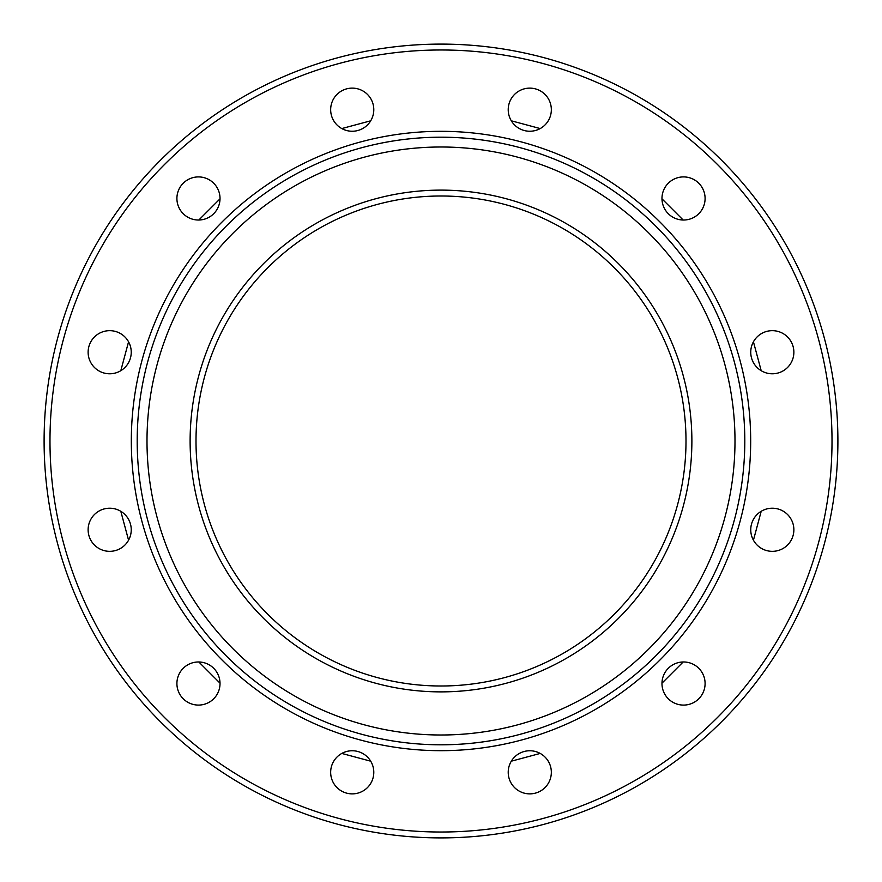 <?xml version="1.0" encoding="UTF-8"?>
<svg xmlns="http://www.w3.org/2000/svg" width="882" height="882" viewBox="0 0 882 882"><rect width="100%" height="100%" fill="white"/><g stroke="black" fill="none" stroke-linecap="round" stroke-linejoin="round"><path stroke-width="1.32" d="M441 685.998A244.998 244.998 0 0 1 196.002 441A244.998 244.998 0 0 1 441 196.002A244.998 244.998 0 0 1 685.998 441A244.998 244.998 0 0 1 441 685.998M441 190.115A250.885 250.885 0 0 0 223.73 566.442A250.885 250.885 0 0 0 658.27 566.442A250.885 250.885 0 0 0 441 190.115M44.1 441A396.9 396.9 0 0 0 441 837.9A396.9 396.9 0 0 0 837.9 441A396.9 396.9 0 0 0 441 44.1A396.9 396.9 0 0 0 44.1 441M49.976 441A391.024 391.024 0 0 1 636.506 102.367A391.024 391.024 0 0 1 636.506 779.633A391.024 391.024 0 0 1 49.976 441M88.123 352.227A21.565 21.565 0 0 0 120.47 370.892A21.565 21.565 0 0 0 120.47 333.55A21.565 21.565 0 0 0 88.123 352.227M88.123 529.773A21.565 21.565 0 0 0 120.47 548.45A21.565 21.565 0 0 0 120.47 511.108A21.565 21.565 0 0 0 88.123 529.773M176.907 683.539A21.565 21.565 0 0 0 209.243 702.204A21.565 21.565 0 0 0 209.243 664.863A21.565 21.565 0 0 0 176.907 683.539M330.662 772.312A21.565 21.565 0 0 0 363.009 790.989A21.565 21.565 0 0 0 363.009 753.636A21.565 21.565 0 0 0 330.662 772.312M508.219 772.312A21.565 21.565 0 0 0 540.556 790.989A21.565 21.565 0 0 0 540.556 753.636A21.565 21.565 0 0 0 508.219 772.312M661.974 683.539A21.565 21.565 0 0 0 694.321 702.204A21.565 21.565 0 0 0 694.321 664.863A21.565 21.565 0 0 0 661.974 683.539M750.747 529.773A21.565 21.565 0 0 0 783.095 548.45A21.565 21.565 0 0 0 783.095 511.108A21.565 21.565 0 0 0 750.747 529.773M750.747 352.227A21.565 21.565 0 0 0 783.095 370.892A21.565 21.565 0 0 0 783.095 333.55A21.565 21.565 0 0 0 750.747 352.227M661.974 198.461A21.565 21.565 0 0 0 694.321 217.137A21.565 21.565 0 0 0 694.321 179.796A21.565 21.565 0 0 0 661.974 198.461M508.219 109.688A21.565 21.565 0 0 0 540.556 128.364A21.565 21.565 0 0 0 540.556 91.011A21.565 21.565 0 0 0 508.219 109.688M330.662 109.688A21.565 21.565 0 0 0 363.009 128.364A21.565 21.565 0 0 0 363.009 91.011A21.565 21.565 0 0 0 330.662 109.688M176.907 198.461A21.565 21.565 0 0 0 209.243 217.137A21.565 21.565 0 0 0 209.243 179.796A21.565 21.565 0 0 0 176.907 198.461M441 750.681A309.681 309.681 0 0 1 172.806 286.165A309.681 309.681 0 0 1 709.194 286.165A309.681 309.681 0 0 1 441 750.681M137.195 441A303.805 303.805 0 0 0 592.902 704.101A303.805 303.805 0 0 0 592.902 177.899A303.805 303.805 0 0 0 137.195 441A303.805 303.805 0 0 1 441 137.195A303.805 303.805 0 0 1 744.805 441A303.805 303.805 0 0 1 441 744.805M146.996 441A294.004 294.004 0 0 1 587.996 186.389A294.004 294.004 0 0 1 587.996 695.611A294.004 294.004 0 0 1 146.996 441M761.199 370.705L753.437 341.797M683.164 220.015L661.985 198.836M540.203 128.563L511.295 120.801M370.705 120.801L341.797 128.563M220.015 198.836L198.836 220.015M128.563 341.797L120.801 370.705M120.801 511.295L128.563 540.203M198.836 661.985L220.015 683.164M341.797 753.437L370.705 761.199M511.295 761.199L540.203 753.437M661.985 683.164L683.164 661.985M753.437 540.203L761.199 511.295"/></g></svg>
